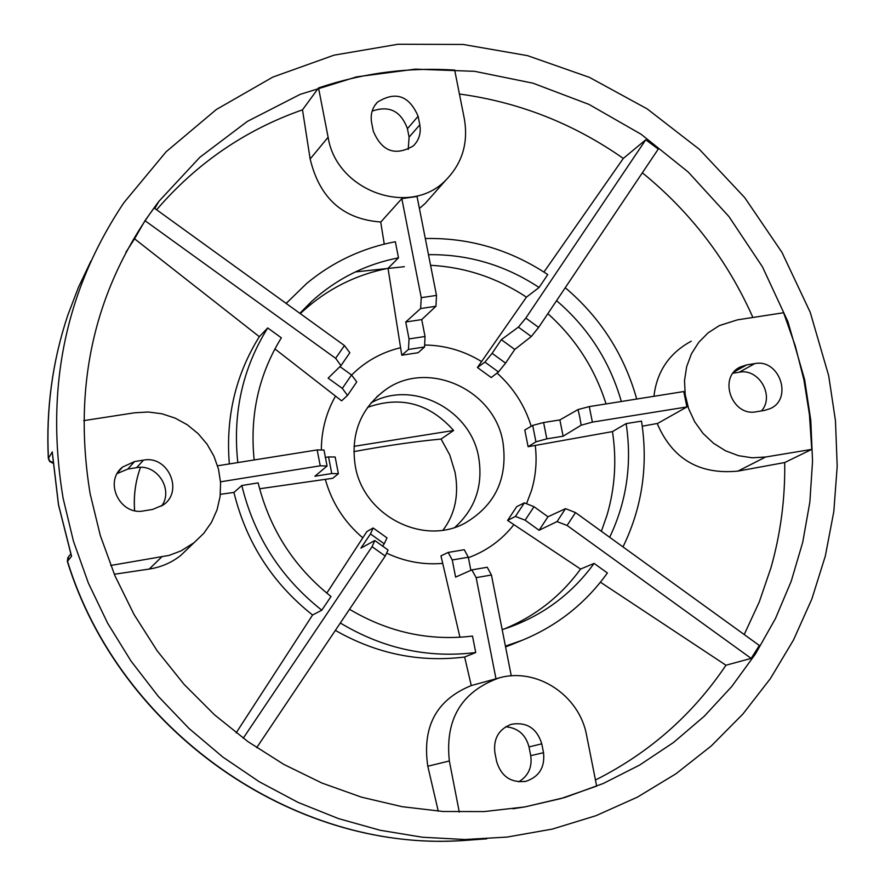 <?xml version="1.0" encoding="UTF-8"?>
<svg xmlns="http://www.w3.org/2000/svg" width="885" height="885" viewBox="0 0 885 885"><rect width="100%" height="100%" fill="white"/><g stroke="black" fill="none" stroke-linecap="round" stroke-linejoin="round"><path stroke-width="1.33" d="M559.873 419.933L578.027 409.567L579.819 417.344L581.146 425.209L563.114 436.216L546.841 438.838L543.6 422.532L559.873 419.933L563.114 436.216M259.626 488.774L332.738 478.287L338.38 473.707L331.753 473.53L314.883 476.252L327.074 466.019L323.998 450.045L317.173 449.934L217.577 465.798M541.775 743.831L543.523 752.704C545.072 767.295 539.175 776.842 525.834 781.333C510.922 783.081 501.187 776.455 496.618 761.432L494.87 752.527C493.31 738.555 498.808 729.129 511.353 724.273C526.752 721.762 536.896 728.289 541.775 743.831L529.009 746.918L530.723 755.657C532.327 767.251 528.323 775.979 518.698 781.842M529.009 746.918C525.701 734.605 517.935 727.89 505.711 726.773M161.557 506.131C173.925 489.637 156.977 463.486 136.622 467.667L127.838 469.05L117.262 473.508M408.206 149.465L409.091 137.12L407.432 128.679C400.938 111.023 389.179 105.171 372.142 111.123M473.187 839.81L463.286 840.551M458.983 840.75C291.032 850.452 119.309 729.76 67.36 561.466L71.574 556.245L71.198 555.083M761.52 410.905C774.884 395.927 758.887 368.083 739.274 372.198L733.057 373.182M52.337 453.131L52.27 451.914L48.332 458.496L49.66 461.539L52.989 463.22M418.129 116.278L419.822 124.851C421.216 133.181 419.048 140.206 413.306 145.914C395.219 156.402 381.877 151.468 373.282 131.135L371.6 122.528C370.262 114.596 372.209 107.815 377.441 102.173C395.606 90.856 409.169 95.558 418.129 116.278L407.432 128.679M134.531 461.561L143.447 460.156C167.918 455.056 183.925 490.954 163.382 504.881L152.685 509.428L143.768 510.877C120.039 515.933 103.501 481.816 122.528 467.092L134.531 461.561L127.838 469.05M764.386 410.441L756.288 411.757C731.906 416.968 717.735 377.253 740.291 366.987L746.686 364.897L754.783 363.613C779.519 358.447 793.281 399.013 770.038 408.682L764.386 410.441M63.078 498.1L73.433 541.144L88.345 583.005L107.616 623.151L131.035 661.095L158.282 696.351L189.025 728.477L222.865 757.073L259.382 781.82L298.079 802.407L338.501 818.603L380.119 830.252L422.422 837.232L464.902 839.511L507.028 837.077L552.317 829.09L595.959 815.704L637.366 797.153L675.985 773.767L711.319 745.9L742.924 714.007L770.426 678.541L793.491 640.01L811.866 598.968L825.351 555.946L833.814 511.541L837.199 466.306L835.473 420.851L828.692 375.727L810.229 312.316L781.997 252.435L744.739 197.643L699.427 149.366L647.2 108.899L589.399 77.349L527.526 55.644L463.176 44.46L398.073 44.25L334.021 55.169L272.834 77.084L216.294 109.541L166.114 151.777L123.889 202.698C65.224 290.424 44.947 388.891 63.078 498.1M384.267 244.116L380.705 221.991C343.103 219.248 319.585 198.24 310.148 158.979L328.114 137.23L318.534 87.925C362.662 73.068 408.04 67.116 454.68 70.081L464.348 118.844C468.43 142.784 462.346 163.117 446.095 179.843L425.154 203.484L419.401 208.462M328.114 137.23C336.4 191.26 410.496 217.644 446.095 179.843M310.148 158.979L302.493 109.828C245.333 129.863 196.713 163.183 156.623 209.767M318.534 87.925L302.493 109.828M83.677 420.64L134.575 412.797L148.271 412.001L161.944 413.782L175.086 418.096L187.266 424.756L198.041 433.539L207.035 444.137L213.938 456.173L218.518 469.216L220.586 482.823L220.1 496.518L217.046 509.815L211.537 522.238L203.76 533.356L180.562 555.614C171.413 562.749 160.97 567.23 149.233 569.055L114.298 574.254M783.601 312.737L737.459 319.85L719.372 325.591L708.155 332.815L698.719 342.351L691.439 353.812L686.638 366.722L684.525 380.561L685.2 394.732L688.619 408.649L694.659 421.736L703.055 433.429L713.465 443.23L725.446 450.753L738.488 455.675L752.051 457.788L765.558 457.025L811.766 449.37L809.432 414.512L803.923 379.919L795.283 345.902L783.601 312.737M90.137 493.775C72.161 383.636 95.104 286.143 158.935 201.293L199.8 157.342L247.324 121.422L300.103 94.396L356.622 76.851L415.33 69.141L474.659 71.32L533.047 83.212L589.001 104.408L641.149 134.277L688.176 172L728.952 216.582L762.483 266.894L787.915 321.675L804.62 379.565L810.782 420.275L812.541 461.284L809.852 502.105L802.728 542.262L791.212 581.257L775.437 618.615L755.524 653.871L731.718 686.55L704.261 716.242L673.463 742.526L639.678 765.038L603.316 783.468L564.829 797.507L524.694 806.954L484.239 811.567L443.208 811.501L402.122 806.689L361.522 797.175L321.941 783.048L283.908 764.452L247.944 741.619L214.535 714.837L184.135 684.437L157.176 650.818L134.011 614.444L114.95 575.792L100.27 535.392L90.137 493.775M110.725 565.471L169.135 555.382L181.071 550.868L193.981 542.77M459.282 812.087L449.348 760.967C444.923 719.383 461.417 691.727 498.863 677.987C536.587 666.925 579.575 695.256 586.633 735.512L596.667 786.123L561.09 798.524L524.694 806.954M438.263 811.169L427.798 766.244C421.99 726.585 436.482 699.703 471.274 685.576L464.647 657.024C419.446 662.633 376.357 653.761 335.371 630.397M512.979 808.779L524.163 807.02M581.146 425.209L592.386 422.123L686.915 406.945L657.256 423.638C672.445 459.005 699.338 474.825 737.946 471.108L784.707 462.534L811.766 449.37M504.361 628.936C535.436 616.104 560.836 596.147 580.571 569.066L594.1 563.402C572.186 593.558 543.6 614.964 508.333 627.609L502.182 629.622M505.423 646.139L522.194 640.275C557.085 625.938 585.483 603.504 607.387 572.982L594.1 563.402M510.899 644.855L505.578 646.902M595.461 780.006C649.159 753.002 692.656 714.748 725.966 665.232L751.166 658.396L759.341 645.475L575.515 512.592L567.075 525.458L751.166 658.396M600.428 582.197L725.966 665.232M511.276 675.897L491.44 575.018L487.248 567.252L471.849 569.885L455.609 577.108L452.257 559.962L468.309 557.24L470.864 570.316M471.849 569.885L476.152 577.639L495.987 678.806L498.233 678.164M491.44 575.018L476.152 577.639M495.987 678.806L471.417 685.532M468.309 557.24L464.282 549.718L448.142 552.439L452.257 559.962M340.327 623.007C382.995 648.628 428.13 658.462 475.732 652.533L472.501 636.072C429.302 641.26 388.305 632.332 349.531 609.289M475.732 652.533L464.647 657.024M256.683 747.692L385.218 556.079L388.05 549.983L374.82 540.514L360.936 548.103L370.472 533.943L384.234 543.788L382.53 546.322M374.82 540.514L372.065 546.676L385.218 556.079M243.242 738.201L372.065 546.676M384.234 543.788L386.999 537.881L373.171 527.98L370.472 533.943M331.012 596.501C293.842 566.887 269.56 529.02 258.143 482.889L241.815 485.511C254.183 536.244 280.844 577.805 321.797 610.196L331.012 596.501M321.797 610.196L312.582 615.009C272.37 583.126 246.163 542.251 233.939 492.414L241.815 485.511M236.162 732.857L312.582 615.009M220.354 494.328L233.939 492.414M189.733 546.83L180.562 555.614M220.52 481.816L320.237 465.809L317.173 449.934M338.38 473.707L335.172 457.014L328.556 456.925L331.753 473.53M325.182 457.468L328.556 456.925M320.237 465.809L327.074 466.019M254.172 459.968C249.614 415.375 258.674 374.654 281.353 337.805L267.701 327.959C242.501 368.492 232.545 413.372 237.811 462.567M229.337 463.928C225.542 417.41 235.532 374.997 259.327 336.687L267.701 327.959M259.327 336.687L134.564 238.806L125.902 252.269M335.647 358.337L144.996 220.675L154.09 207.942L344.442 345.548L335.647 358.337L340.979 365.627L349.829 352.75L344.442 345.548M356.766 381.9L351.522 374.963L342.329 388.393L347.517 395.407L356.766 381.9M339.962 366.622L351.522 374.963M342.329 388.393L328.125 378.149L340.979 365.627M299.86 313.312L311.476 301.564C336.455 278.886 365.461 264.305 398.493 257.834L388.017 268.321C355.648 274.759 327.218 289.096 302.736 311.354L300.303 313.633M398.493 257.834L395.341 241.727C362.242 248.01 332.705 261.905 306.73 283.41L286.176 303.422M286.076 303.356L287.348 302.106M436.493 295.402L417.045 196.481L401.823 198.627L421.249 297.67L436.493 295.402L435.962 306.243L421.725 319.596L425.032 336.488L424.557 346.986L418.174 352.706L401.779 355.217L388.017 268.321M380.849 221.991L401.823 198.627M431.814 195.972L425.154 203.473M425.032 336.488L409.036 338.922L408.461 349.442L424.557 346.986M421.725 319.596L405.728 322.007L420.618 308.544L435.962 306.243M409.036 338.922L405.728 322.007M421.249 297.67L420.618 308.544M428.484 254.67C468.287 254.183 505.158 265.113 539.076 287.492L526.442 297.128C497.049 277.768 465.09 267.148 430.575 265.29M539.076 287.492L547.771 274.571C510.258 249.636 469.437 237.623 425.309 238.519M543.954 272.049L623.306 158.426C573.546 123.568 518.92 102.096 459.426 94.02M525.823 318.08L645.74 139.797L658.274 149.078L538.622 327.417L525.823 318.08L518.389 327.118L531.288 336.521L514.76 349.453L505.578 363.127L498.465 371.954L491.219 377.541L477.424 367.529L526.442 297.128M752.892 317.472C727.558 260.389 690.72 212.168 642.355 172.807M645.74 139.797L623.306 158.426M144.996 220.675L134.564 238.806M505.578 363.127L492.115 353.336L484.914 362.109L498.465 371.954M514.76 349.453L501.33 339.663L518.389 327.118M492.115 353.336L501.33 339.663M531.288 336.521L538.622 327.417M606.048 403.925C594.864 368.558 575.471 338.468 547.859 313.655M556.577 300.668C588.248 327.815 609.831 361.423 621.325 401.491M636.724 399.047C624.235 354.686 600.417 317.571 565.261 287.713M653.938 396.303C656.825 371.534 669.248 353.17 691.196 341.223L691.24 341.201M686.915 406.945L683.784 391.546L589.277 406.602L578.027 409.567M589.277 406.602L592.386 422.123M657.212 423.495L642.278 426.194M744.219 634.545L759.275 601.922L770.912 567.904C780.647 533.6 785.249 498.465 784.707 462.534M543.6 422.532L532.681 425.408L535.945 441.825L546.841 438.838M601.369 531.288L607.044 515.059C615.009 487.856 616.812 460.034 612.464 431.592L626.137 423.605C632.189 463.618 626.702 501.507 609.677 537.284M622.996 546.908C642.2 507.404 648.373 465.477 641.514 421.127L626.137 423.605M575.515 512.592L565.537 508.654L557.019 521.597L567.075 525.458M557.019 521.597L539.087 530.27L547.97 516.774L565.537 508.654M539.087 530.27L525.115 520.192L534.02 506.707L547.97 516.774M534.02 506.707L524.374 502.868L515.402 516.431L525.115 520.192M515.402 516.431L507.592 520.435L516.729 506.629L524.374 502.868M580.571 569.066L507.592 520.435M468.397 557.694C486.595 550.968 501.706 540.027 513.731 524.86M448.142 552.439L440.962 555.891L459.957 637.266M386.59 553.125C404.556 561.566 423.174 564.995 442.434 563.413M373.171 527.98L366.877 531.542L326.786 593.116M325.348 479.482C331.886 502.691 344.342 522.106 362.695 537.748M347.517 395.407L341.61 400.839L274.903 348.911M335.382 396.347C326.1 412.775 321.421 430.652 321.344 450M400.33 347.783C381.546 352.319 365.306 361.412 351.588 375.052M401.779 355.217L408.461 349.442M481.484 361.511C463.84 350.759 444.889 345.261 424.645 345.028M477.424 367.529L484.914 362.109M531.21 426.26C524.728 405.385 513.333 387.652 497.038 373.061M535.945 441.825L528.113 446.704L524.794 429.999L532.681 425.408M612.464 431.592L528.113 446.704M526.531 503.731L531.442 490.677C535.823 476.019 537.095 460.974 535.27 445.542M502.934 442.135C494.339 388.935 426.515 358.867 384.754 390.329C360.372 409.025 350.548 434.214 355.261 465.908C363.281 515.413 422.964 546.31 464.946 523.157C495.357 505.258 508.012 478.254 502.934 442.135M443.042 530.115C455.133 514.074 459.127 494.792 455.045 472.28L449.746 454.901L441.073 439.06L453.607 430.464C429.336 403.294 400.651 395.606 367.552 407.388M453.607 430.464L353.967 446.35M441.073 439.06C415.43 441.46 386.347 445.642 353.834 451.627M52.923 462.412L49.825 461.129L48.421 458.109C46.042 408.66 52.503 361.014 67.824 315.171L78.356 287.536L90.967 260.964M486.706 838.836L473.143 839.81M463.519 840.529L463.342 840.54C294.65 852.421 119.884 731.298 67.459 561.123L68.742 556.444L70.789 553.988M71.574 556.245L58.487 504.55L52.27 451.914M419.822 124.851L409.091 137.12M143.447 460.156L136.622 467.667M543.523 752.704L530.723 755.657M754.783 363.613L739.274 372.198M746.686 364.897L734.063 371.921M149.233 569.055L161.612 557.041M427.798 766.244L449.348 760.967M737.946 471.108L765.558 457.025M454.912 527.316C475.311 508.786 483.243 485.478 478.685 457.39C470.743 409.191 412.111 379.278 371.003 402.94M48.321 458.386C45.943 409.003 52.414 361.357 67.725 315.458L67.824 315.171M404.39 266.695L355.35 271.927M134.597 510.645C133.48 495.688 135.438 481.263 140.483 467.368C135.46 481.263 133.513 495.688 134.653 510.656M52.281 452.633L58.454 504.649L71.309 555.625M377.441 102.173L374.731 105.558M122.528 467.092L118.103 472.136M525.834 781.333L524.539 781.599M740.291 366.987L739.185 367.607M67.349 561.422L67.868 557.495M522.194 640.275L510.899 644.866M302.725 311.343L311.476 301.564M154.809 208.462L158.935 201.293M376.778 396.823L384.743 390.34"/></g></svg>
